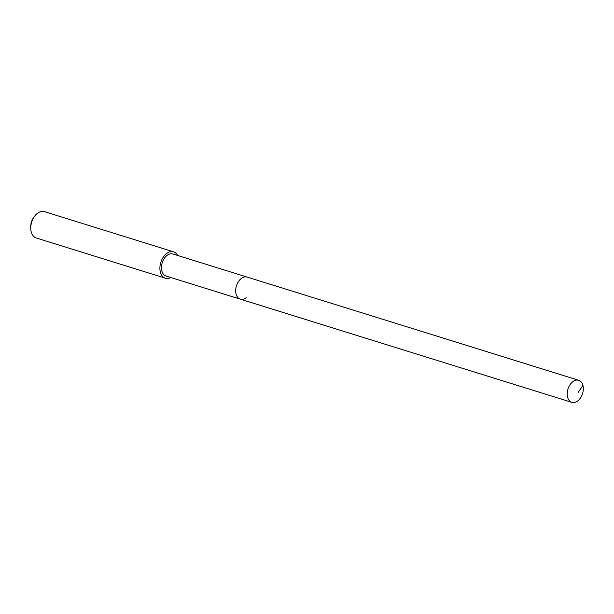 <?xml version="1.0" encoding="UTF-8"?>
<svg xmlns="http://www.w3.org/2000/svg" width="614" height="614" viewBox="0 0 614 614"><rect width="100%" height="100%" fill="white"/><g stroke="black" fill="none" stroke-linecap="round" stroke-linejoin="round"><path stroke-width="0.92" d="M577.743 400.919A11.551 7.629 -72.7 0 1 571.834 402.354A11.551 7.629 -72.7 0 1 567.229 393.275A11.551 7.629 -72.7 0 1 572.785 381.724A11.551 7.629 -72.7 0 1 578.703 380.289A11.551 7.629 -72.7 0 1 583.3 389.368A11.551 7.629 -72.7 0 1 577.743 400.919M241.248 278.533A11.551 7.629 107.3 0 0 235.699 290.077A11.551 7.629 107.3 0 0 240.297 299.156A11.551 7.629 -72.7 0 1 235.699 290.077A11.551 7.629 -72.7 0 1 241.248 278.533A11.551 7.629 -72.7 0 1 247.166 277.091A11.551 7.629 107.3 0 0 241.248 278.533M578.703 380.289L172.941 253.989A11.551 7.629 107.3 0 0 167.023 255.424A11.551 7.629 107.3 0 0 161.474 266.975A11.551 7.629 107.3 0 0 166.072 276.054L571.834 402.354M246.214 297.721A11.551 7.629 -72.7 0 1 240.297 299.156M170.822 277.528A13.8 9.103 -72.7 0 1 165.404 278.196A13.8 9.103 -72.7 0 1 159.916 267.351A13.8 9.103 -72.7 0 1 166.547 253.567A13.8 9.103 -72.7 0 1 173.608 251.847A13.8 9.103 -72.7 0 1 177.692 255.47M173.608 251.847L44.454 211.646A13.8 9.103 107.3 0 0 37.393 213.365A13.8 9.103 107.3 0 0 34.676 216.151A13.8 9.103 107.3 0 0 30.761 228.738A13.8 9.103 107.3 0 0 36.257 237.994L165.404 278.196M34.676 216.151L33.831 217.264A11.037 7.284 107.3 0 0 30.7 227.333L30.761 228.738M578.281 392.262L582.924 385.423"/></g></svg>
